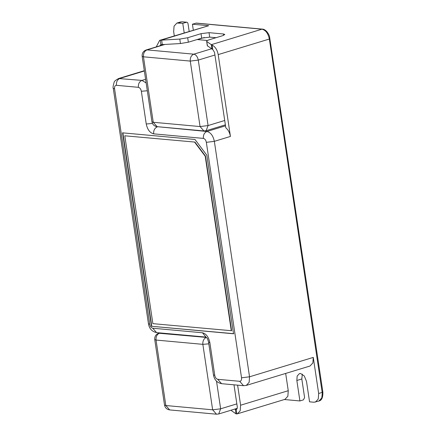 <?xml version="1.0" encoding="UTF-8"?>
<svg xmlns="http://www.w3.org/2000/svg" width="436" height="436" viewBox="0 0 436 436"><rect width="100%" height="100%" fill="white"/><g stroke="black" fill="none" stroke-linecap="round" stroke-linejoin="round"><path stroke-width="0.65" d="M223.706 35.321L223.51 33.997L209.029 32.667L209.7 37.136L216.005 37.709M174.296 35.883L173.664 31.665L174.057 26.144L176.907 23.053L182.771 23.326L186.733 22.209L182.27 21.8L186.281 22.258C187.18 22.105 187.758 22.579 188.02 23.669L189.17 31.359M182.771 23.326L184.199 32.869M193.306 30.1L192.423 24.209L196.385 23.092L262.385 29.13C263.747 28.978 267.415 30.624 269.492 36.297L322.858 392.029C323.027 397.458 321.714 400.461 318.929 401.033L314.018 402.237L309.555 401.829L306.497 381.369L304.295 375.979L300.557 373.488L299.439 373.598L297.156 376.072L296.845 380.486L299.903 400.946L303.412 399.877L304.595 397.572L301.816 378.977L302.312 374.11M159.838 45.813L160.802 44.663L162.312 44.592L161.642 40.128L159.663 40.335L208.713 25.697L192.423 24.209M159.663 40.335L156.262 46.897M212.757 49.464L212.103 45.082C215.242 46.696 217.275 49.868 218.196 54.598L230.426 136.441C229.761 132.664 228.219 129.775 225.804 127.781L214.539 52.429L212.757 49.464L207.318 45.758L206.653 41.295L207.509 46.02M212.103 45.082L211.297 44.679L211.967 49.137M195.933 23.141L261.932 29.179L211.297 44.679M230.426 136.441L214.349 141.335L249.539 376.802L313.271 357.406L318.662 393.49L318.275 399.011L315.419 402.101M288.256 390.711L287.864 396.226L285.013 399.322L237.364 413.824L240.198 410.788L240.607 405.213L288.256 390.711L285.673 373.429M284.343 399.523L299.903 400.946M313.271 357.406L312.879 362.926L310.023 366.017L246.296 385.413L249.152 382.323L249.539 376.802L241.539 377.805C241.718 380.034 241.097 381.2 239.68 381.304L243.539 385.697L246.296 385.413M237.609 385.152L240.607 405.213M233.99 384.819L237.266 406.739C237.418 408.298 237.031 409.23 236.099 409.524L235.336 409.377L236.001 413.84L237.364 413.824M236.263 409.486L236.764 413.949M233.527 333.78L151.483 326.27L122.571 132.838L194.968 139.46L206.844 155.221L233.527 333.78M233.821 333.693L151.483 326.27M122.865 132.746L151.772 326.183M205.498 156.126L231.592 330.733L152.873 323.648L124.8 135.792L194.925 142.092L205.498 156.126L205.209 156.213L194.636 142.18M124.8 135.792L194.925 142.092M231.303 330.826L205.209 156.213M236.001 413.84L231.549 410.723L231.309 410.14M235.336 409.377L234.873 409.05M211.215 44.614L206.844 41.556C206.283 41.055 207.138 40.444 209.405 39.72L222.747 35.659L224.807 34.482L223.51 33.997M161.642 40.128L179.79 39.082L187.687 37.736L201.029 33.676L209.029 32.667M162.312 44.592L180.455 43.546L188.352 42.199L201.694 38.139L209.7 37.136M160.246 332.946L159.592 333.142C156.998 334.303 155.815 336.608 156.039 340.058L154.742 339.573L164.525 405.044L165.827 405.529L212.643 409.813L216.501 414.2L218.698 413.977L237.189 408.347M208.817 343.841L202.854 344.342C202.631 340.892 203.814 338.587 206.408 337.426L158.753 333.224C155.875 334.319 154.54 336.434 154.742 339.573M206.092 337.164L160.175 332.962M216.501 414.2L169.686 409.916L165.827 405.529L156.039 340.058L202.854 344.342L212.643 409.813L220.643 408.81L218.698 413.977M225.368 124.865L206.119 130.724L203.923 130.947L200.059 126.56L208.065 125.557L198.282 60.086L214.926 55.018M142.163 56.32L143.46 56.805C143.237 53.356 144.42 51.05 147.014 49.889L146.174 49.971C143.297 51.067 141.962 53.181 142.163 56.32L151.946 121.791L153.243 122.276L157.107 126.663L203.923 130.947M214.327 37.556L214.419 38.194M211.482 48.799L193.824 54.173C191.235 55.334 190.052 57.639 190.276 61.089L198.282 60.086C197.546 56.696 196.064 54.729 193.824 54.173L147.014 49.889L164.901 44.445M207.432 40.488L197.513 39.583L204.331 37.507M218.196 54.598L269.355 39.033C268.135 33.387 265.66 30.1 261.932 29.179L262.385 29.13M318.662 393.49L322.171 392.422L269.355 39.033L269.612 38.477M318.929 401.033L321.779 397.943L322.427 391.866M296.845 380.486L301.816 378.977M182.27 21.8L180.417 21.985L181.817 21.849L178.308 22.917M160.928 44.63L160.263 40.21M236.623 409.284L235.805 409.529M239.68 381.304L217.722 379.298C216.229 378.928 215.237 377.614 214.752 375.358L209.858 342.62L208.561 342.135C207.269 337.093 206.55 337.949 205.961 337.083L156.584 332.608L152.725 328.221C151.232 327.85 150.246 326.537 149.755 324.28L148.458 323.795L113.267 88.323L114.564 88.808C114.385 86.579 115 85.412 116.423 85.309C116.199 81.859 117.382 79.554 119.971 78.393L144.354 70.975M149.755 324.28L114.564 88.808M144.311 70.697L118.576 78.529L141.934 80.404L145.597 79.287M116.423 85.309L138.381 87.32C138.157 83.87 139.34 81.565 141.934 80.404L146.142 82.938M138.381 87.32C139.874 87.691 140.861 89.004 141.351 91.26L147.308 90.759M141.351 91.26L146.24 123.993L152.458 123.443M214.349 141.335C213.128 135.689 210.653 132.402 206.926 131.481C204.337 132.642 203.154 134.947 203.378 138.397C204.865 138.762 205.857 140.076 206.348 142.338L214.349 141.335M206.348 142.338L241.539 377.805M217.722 379.298L221.581 383.685C217.008 382.704 214.299 379.767 213.455 374.873L208.561 342.135M214.752 375.358L213.455 374.873M206.026 337.121L202.435 332.766L152.725 328.221M209.858 342.62C208.637 336.979 206.163 333.693 202.435 332.766M203.378 138.397L153.663 133.847C149.94 132.92 147.466 129.639 146.24 123.993M153.663 133.847C153.439 130.397 154.627 128.091 157.216 126.931L156.148 126.489M225.51 125.824L206.926 131.481L157.87 126.734M231.549 410.723L231.456 410.091M208.713 25.697L161.233 40.15M201.029 33.676L201.694 38.139M187.687 37.736L188.352 42.199M179.79 39.082L180.455 43.546M236.835 403.878L220.643 408.81L216.518 381.189M153.243 122.276L200.059 126.56L190.276 61.089L143.46 56.805L153.243 122.276M224.714 120.489L208.065 125.557L206.119 130.724M180.417 21.985L176.907 23.053M156.584 332.608C152.011 331.627 149.303 328.69 148.458 323.795M118.576 78.529C115.518 80.24 114.041 81.494 114.145 82.295C113.088 85.892 112.793 87.903 113.267 88.323M243.539 385.697L221.581 383.685M169.686 409.916C166.846 409.475 165.13 407.851 164.525 405.044M159.81 332.902L158.753 333.224M146.174 49.971L164.198 44.483M151.946 121.791C152.546 124.592 154.268 126.217 157.107 126.663"/></g></svg>
